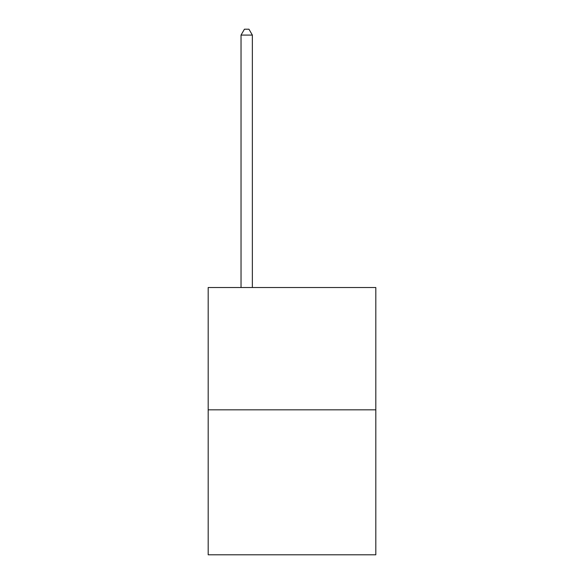 <?xml version="1.0" encoding="UTF-8"?>
<svg xmlns="http://www.w3.org/2000/svg" width="584" height="584" viewBox="0 0 584 584"><rect width="100%" height="100%" fill="white"/><g stroke="black" fill="none" stroke-linecap="round" stroke-linejoin="round"><path stroke-width="0.88" d="M375.811 409.829L375.811 287.518L208.189 287.518L208.189 554.8L375.811 554.8L375.811 409.829L208.189 409.829M252.361 287.518L252.361 35.091L241.031 35.091L241.031 287.518M241.031 35.091L244.433 29.2L248.959 29.2L252.361 35.091"/></g></svg>
